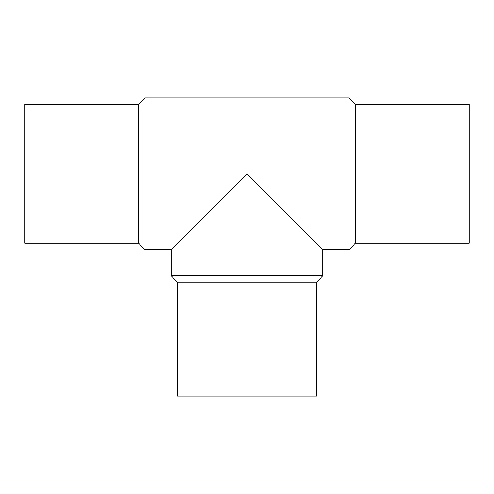 <?xml version="1.0" encoding="UTF-8"?>
<svg xmlns="http://www.w3.org/2000/svg" width="494" height="494" viewBox="0 0 494 494"><rect width="100%" height="100%" fill="white"/><g stroke="black" fill="none" stroke-linecap="round" stroke-linejoin="round"><path stroke-width="0.74" d="M348.98 97.923L348.98 249.643L322.86 249.643L322.86 275.763L171.14 275.763L171.14 249.643L145.02 249.643L145.02 97.923L348.98 97.923L355.371 104.314L355.371 243.252L469.3 243.252L469.3 104.314L355.371 104.314M322.86 249.643L247 173.783L171.14 249.643M322.86 275.763L316.469 282.154L177.531 282.154L171.14 275.763M177.531 282.154L177.531 396.083L316.469 396.083L316.469 282.154M145.02 249.643L138.629 243.252L138.629 104.314L145.02 97.917M138.629 104.314L24.7 104.314L24.7 243.252L138.629 243.252M355.371 243.246L348.98 249.643"/></g></svg>
